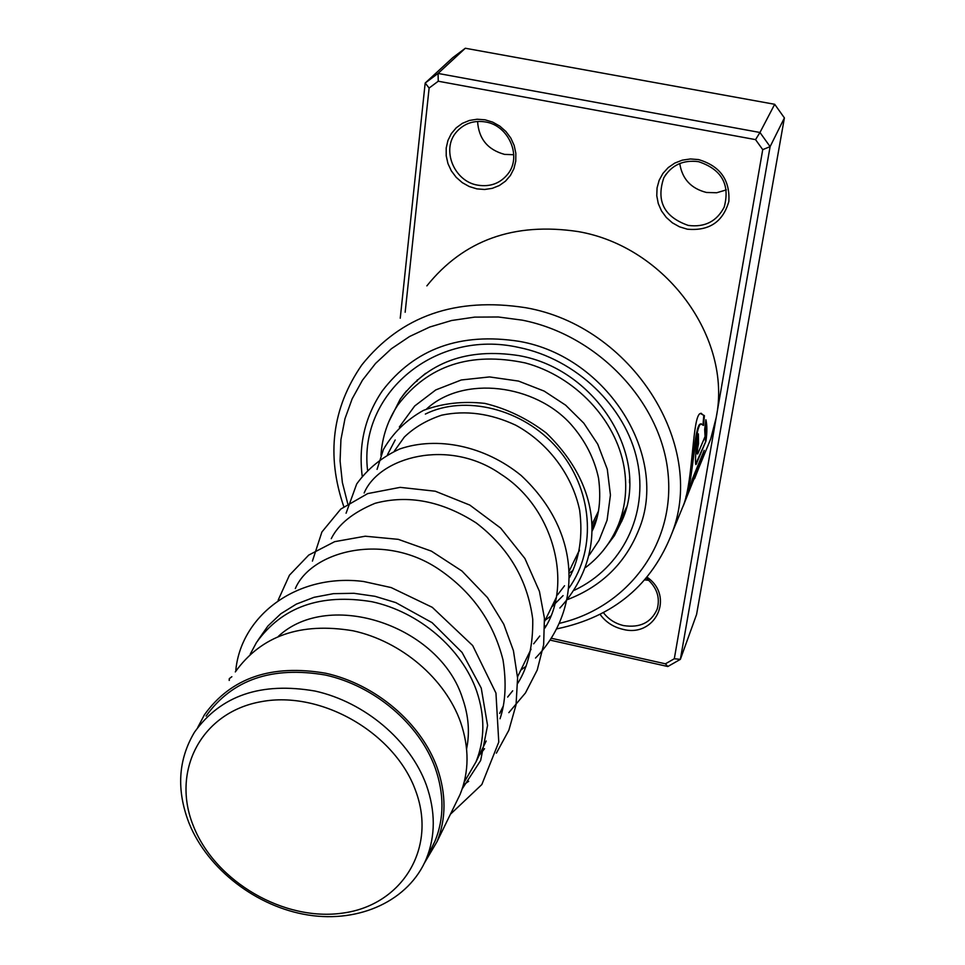 <?xml version="1.0" encoding="UTF-8"?>
<svg xmlns="http://www.w3.org/2000/svg" width="965" height="965" viewBox="0 0 965 965"><rect width="100%" height="100%" fill="white"/><g stroke="black" fill="none" stroke-linecap="round" stroke-linejoin="round"><path stroke-width="1.45" d="M415.77 791.107C395.24 733.062 321.285 690.277 261.298 701.664C200.973 712.206 170.745 771.59 193.663 826.679C215.738 881.938 284.241 921.672 342.744 913.095C401.524 905.339 437.205 849.007 415.77 791.107M426.397 785.16C410.306 740.674 364.903 702.122 315.097 691.061C261.02 681.736 220.816 695.463 194.472 732.218C178.067 759.805 176.281 790.178 189.116 823.326C207.837 869.453 256.726 906.967 308.233 915.037C359.704 923.155 408.967 900.55 426.361 858.717C435.553 835.907 435.565 811.396 426.397 785.16M430.269 850.756L435.082 840.937C444.202 818.308 444.25 794.014 435.251 768.044C419.413 724.003 374.637 685.898 325.422 675.042C271.997 665.922 232.215 679.589 206.076 716.054M464.189 782.157L475.974 761.928C484.876 739.841 485.118 716.235 476.674 691.133C461.813 648.456 419.112 611.87 371.875 601.714C320.561 593.27 282.106 606.864 256.485 642.485L250.237 654.149M466.602 748.876C469.919 732.64 468.616 715.933 462.681 698.769C440.209 625.706 329.294 588.783 278.439 636.285M455.359 804.135L460.136 794.352C469.171 771.904 469.328 747.887 460.619 722.278C445.275 678.757 401.452 641.303 353.094 630.796C300.585 622.003 261.322 635.706 235.303 671.905M424.431 863.036L437.048 841.625C446.264 818.682 446.312 794.05 437.181 767.73C421.126 723.002 375.662 684.294 325.688 673.232C271.418 663.944 230.997 677.792 204.423 714.788L197.753 727.405M687.285 229.188L679.493 226.811L672.376 222.831L666.284 217.439L661.495 210.913L658.275 203.567L656.767 195.75L657.069 187.861L659.155 180.286L662.943 173.398L668.25 167.56L674.812 163.073L682.303 160.154L690.337 158.972L698.515 159.575C719.986 165.944 730.095 179.888 728.852 201.42C722.99 221.914 709.13 231.166 687.285 229.188M698.539 161.674C683.111 159.683 671.531 165.051 663.811 177.801C655.971 201.118 664.125 216.98 688.25 225.412C704.8 227.535 716.778 221.419 724.208 207.089C730.252 184.532 721.687 169.394 698.539 161.674M476.831 188.863L469.243 186.534L462.247 182.626L456.18 177.307L451.331 170.853L447.953 163.58L446.216 155.847L446.204 148.019L447.929 140.492L451.318 133.653L456.192 127.85L462.332 123.363L469.424 120.444L477.12 119.238L485.009 119.805L492.705 122.133L499.798 126.113L505.937 131.517L510.811 138.079L514.176 145.462L515.841 153.29L515.756 161.155L513.911 168.67L510.425 175.461L505.467 181.179L499.303 185.545L492.234 188.356L484.611 189.478L476.831 188.863M485.395 121.94C473.911 120.167 464.406 123.351 456.891 131.505C440.728 148.707 453.779 181.553 477.892 185.184C490.28 187.089 500.268 183.374 507.867 174.002C522.125 156.547 508.844 125.414 485.395 121.94M647.117 577.227C675.15 596.611 655.126 638.106 622.715 629.276C613.197 626.997 605.646 622.027 600.085 614.379M603.415 612.654C608.505 619.289 615.248 623.595 623.631 625.597C640 628.082 651.182 622.606 657.165 609.168C660.41 597.419 656.803 587.094 646.321 578.18M726.368 189.888L716.657 192.759L706.44 192.457C691.037 188.549 682.134 178.899 679.758 163.507M513.766 154.726L504.562 154.388C487.723 149.78 478.724 138.791 477.579 121.445M544.791 626.08L546.057 625.887M559.833 623.233C627.419 607.431 675.235 544.501 668.057 473.393C661.339 402.369 598.01 335.024 522.246 320.151L498.35 316.99L474.635 317.123L451.608 320.501L429.775 327.014L409.558 336.52L391.38 348.751L375.566 363.431L362.43 380.246L352.177 398.798L344.975 418.714L340.935 439.582L340.078 460.993L342.37 482.524L347.762 503.79M343.805 506.649C326.134 455.203 332.141 407.954 361.839 364.903C401.09 315.893 455.709 296.834 525.684 307.714C631.773 326.001 706.38 444.503 672.195 532.62C651.954 584.826 613.619 616.888 557.179 628.794M519.46 341.393C460.269 332.117 414.528 348.655 382.249 390.982C365.035 416.434 358.341 444.793 362.189 476.034C358.341 444.793 365.035 416.434 382.249 390.982C414.528 348.655 460.269 332.117 519.46 341.393C607.998 356.845 669.481 456.747 638.842 529.688C669.481 456.747 607.998 356.845 519.46 341.393M694.583 478.724L699.36 466.517L704.185 450.353L692.363 478.99L689.915 488.326L699.673 464.611L685.693 499.774C692.822 481.692 694.897 425.649 700.952 424.021L703.509 425.408L704.402 415.626L700.397 413.478C692.255 415.565 693.389 479.11 683.678 504.683L672.195 532.62M683.232 506.022L685.693 499.774M705.065 436.53L697.719 453.924C697.176 451.958 697.442 448.568 698.503 443.743L698.383 433.876C696.067 439.847 694.631 467.036 696.103 464.406L705.982 441.017C707.2 432.018 707.164 424.938 705.885 419.775L704.679 429.497L705.065 436.53M704.715 453.502L710.723 438.894L716.199 417.58C732.447 338.16 665.934 246.521 578.059 231.564C513.983 221.998 463.586 240.104 426.868 285.869M551.691 638.335L665.416 663.811L674.306 658.745L762.736 149.635L755.547 139.623L438.255 81.229L429.123 88.032L405.155 312.262M438.255 81.229L438.062 73.437L759.962 132.482L774.69 104.292L465.323 48.25L452.887 57.55L425.179 83.05L438.062 73.437L465.323 48.25M400.246 318.221L425.179 83.05L429.123 88.032M755.547 139.623L759.962 132.482L770.106 146.632L680.361 659.36L667.816 666.513L550.46 640.193M674.306 658.745L680.361 659.36L696.573 614.488L784.4 117.899L774.69 104.292M762.736 149.635L770.106 146.632L784.4 117.899M567.589 599.555C601.762 586.346 625.513 563.053 638.842 529.688C625.513 563.053 601.762 586.346 567.589 599.555M648.83 580.315L644.801 579.929M667.816 666.513L665.416 663.811M697.719 453.924L697.116 453.84C696.561 451.885 696.827 448.508 697.888 443.695L698.503 443.743M697.84 435.661L697.888 443.695M695.669 464.093L705.982 441.017M705.391 440.896L705.668 421.681M702.99 424.564L703.787 415.638L701.085 413.225M699.42 464.527L702.592 454.226M703.787 415.638L704.402 415.626M691.314 483.296L699.673 464.611M685.862 497.047C692.653 476.662 694.39 425.613 700.349 424.009L701.398 423.84M235.87 671.025L235.882 669.457C241.733 614.572 298.016 572.969 363.648 581.509L391.151 587.564L432.272 607.323L472.681 645.561L495.95 693.063L498.772 742.085L481.812 784.569L450.438 814.219M231.853 676.706L229.272 678.672L229.405 680.096M417.085 380.512L425.601 373.346M623.33 514.381L618.167 525.274M596.997 517.783L592.184 527.409M380.958 455.299C382.176 436.916 387.821 420.137 397.894 404.95C427.99 365.421 470.45 351.417 525.274 362.937C575.128 376.338 616.02 419.811 624.09 467.193C627.419 487.277 625.585 506.299 618.577 524.26C611.581 541.618 600.652 555.997 585.779 567.372M629.518 479.569L629.542 482.79M696.175 463.079L696.778 463.2M367.52 469.907C358.739 393.985 434.913 328.546 518.675 347.424C576.214 358.968 625.851 406.76 637.238 460.763C648.782 514.791 621.834 567.927 574.452 590.206M603.523 550.134L614.416 535.672L622.558 519.435C650.06 457.205 596.828 369.402 519.315 355.699M404.866 392.864L400.185 399.233L388.835 421.681M551.606 607.069L563.077 595.61M568.988 588.011C597.456 548.156 592.426 488.374 557.456 448.375C522.704 408.183 464.394 394.601 425.348 414.069M395.192 439.968L387.532 454.599M460.136 794.352L437.048 841.625M598.553 510.943L592.076 524.188M579.434 550.086L569.374 570.689M556.274 597.504L544.622 621.364M531.052 649.155L517.542 676.827M503.428 705.717L499.653 713.449M486.191 740.999L475.974 761.928M435.082 840.937L426.361 858.717M666.019 174.243L663.811 177.801M459.026 129.286L456.891 131.505M699.36 466.517L710.723 438.894M700.349 424.009L700.952 424.021M518.832 355.603C466.988 347.665 427.435 362.201 400.185 399.233L406.446 390.934M426.53 409.039C463.333 374.903 535.406 384.191 571.244 424.672C585.236 440.691 594.331 458.496 598.529 478.085C601.328 498.941 599.217 516.565 592.208 530.967M579.229 551.063L578.602 551.775M479.183 755.366L484.551 748.707M500.027 718.756C505.564 702.436 506.553 682.834 503.018 659.964C493.525 622.365 472.38 592.293 439.545 569.748C383.877 531.486 311.14 551.305 295.326 588.566M507.638 697.08L512.68 690.807M517.747 683.317C528.12 666.936 533.126 645.609 532.752 619.349C527.674 580.086 508.844 547.951 476.252 522.958C441.982 501.016 408.243 494.466 375.059 503.308C352.985 512.475 338.377 524.26 331.26 538.675M533.657 643.812L539.773 636.007M544.803 628.143C572.571 585.369 554.959 508.639 500.895 474.189C448.484 437.422 379.052 457.289 364.167 492.982M557.565 594.862L564.537 585.743M569.519 577.54C579.567 558.397 582.957 535.997 579.663 510.304C572.245 474.599 547.65 442.513 515.612 425.131C490.401 413.418 465.745 410.101 441.668 415.179C426.711 420.161 414.25 427.471 404.299 437.097L394.432 450.957M257.993 640.217L267.896 626.02L280.791 613.788L296.327 604.114L314.047 597.311L333.456 593.656L353.962 593.294L374.951 596.298L395.759 602.594L432.103 622.666L462.066 652.449L481.233 688.069L487.566 725.439L480.654 760.48L462.211 788.851M229.175 680.422L229.224 679.541M463.429 784.919L468.701 781.288M496.384 753.146L508.869 730.216L516.046 704.836L517.59 677.961L513.428 650.675L503.742 624.174L487.47 597.576L461.945 571.015L431.391 551.136L398.304 539.351L365.253 536.214L334.662 541.667L308.752 555.068L289.44 575.2L278.149 600.158M508.82 712.652L525.43 692.991L537.216 670.06L543.645 644.753L544.417 618.119L539.435 591.376L524.9 558.482L500.69 528.108L469.81 505.081L435.251 491.209L400.161 487.361L367.689 493.598L340.766 509.086L321.9 531.992L312.419 561.111M520.823 670.084L526.178 666.164M535.503 658.058C580.23 612.546 584.681 534.839 521.148 475.48C484.635 445.697 437.229 436.096 399.667 449.002C381.971 457.108 367.641 468.773 356.7 483.972L346.073 513.223M545.165 620.242L550.653 616.177M559.881 608.01C600.556 563.765 609.168 494.177 546.383 433.068C527.348 418.617 506.854 408.726 484.864 403.394C462.911 400.957 442.465 403.274 423.502 410.366C406.217 420.016 392.852 433.068 383.407 449.521L377.062 469.364M399.341 427.012L414.685 406L435.782 389.92L461.306 379.969L489.532 376.929L518.519 381.079L544.151 391.09L565.647 405.179L583.825 423.189L597.745 444.177L607.287 469.219L610.435 495.057L607.082 520.195L599.084 540.303L589.386 554.959M572.969 570.508L569.459 572.896M626.442 507.288L618.577 524.26M618.082 525.479L621.725 521.474M623.004 518.265L623.318 514.152M417.314 379.86L416.82 381.477"/></g></svg>

